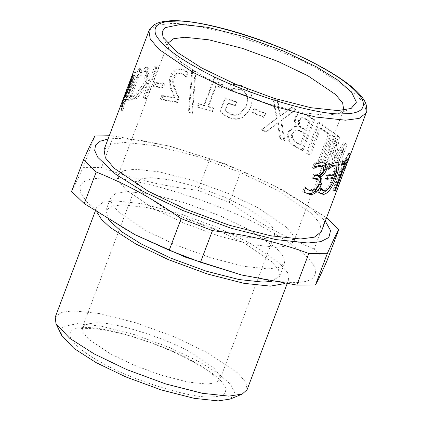 <?xml version="1.0" encoding="UTF-8"?>
<svg xmlns="http://www.w3.org/2000/svg" width="422" height="422" viewBox="0 0 422 422"><rect width="100%" height="100%" fill="white"/><g stroke="black" fill="none" stroke-linecap="round" stroke-linejoin="round"><path stroke-width="0.32" stroke-dasharray="2.11 1.58" d="M135.726 71.882L122.681 109.061L123.551 108.454L135.726 71.882L133.927 71.17L133.442 71.962L120.908 108.327L121.794 107.71L133.927 71.17M135.246 72.658L133.442 71.962M123.551 108.454L121.794 107.71M122.681 109.061L120.908 108.327M146.787 82.248L134.212 99.064L136.749 98.727L148.111 84.263L149.668 84.258L144.335 98.384L146.919 98.437L158.556 67.641L155.971 67.589L150.728 81.467L149.636 81.188L148.787 77.031L149.351 73.866L148.671 68.243L146.613 68.148L145.237 71.793L146.677 71.824L146.703 76.155C146.028 79.352 146.059 81.383 146.787 82.248L145.284 81.446L132.598 98.268L135.177 97.925L146.64 83.461L148.227 83.456L142.889 97.582L145.516 97.63L157.153 66.834L154.526 66.787L149.282 80.66L148.159 80.375L147.283 76.229L147.832 73.064L147.12 67.451L145.01 67.351L143.633 70.996L145.11 71.028L145.157 75.353C144.488 78.545 144.53 80.576 145.284 81.446M134.212 99.064L132.598 98.268M145.237 71.793L143.633 70.996M146.613 68.148L145.01 67.351M149.351 73.866L147.832 73.064M150.728 81.467L149.282 80.66M155.971 67.589L154.526 66.787M158.556 67.641L157.153 66.834M146.919 98.437L145.516 97.63M144.335 98.384L142.889 97.582M149.668 84.258L148.227 83.456M148.111 84.263L146.64 83.461M136.749 98.727L135.177 97.925M162.887 96.169L161.536 99.74L177.462 102.499L179.113 98.131L175.447 89.469C173.505 84.236 173.199 80.291 174.518 77.627L177.229 73.955L180.853 73.249L184.235 74.926L183.29 74.172L185.516 76.44L187.178 72.046L186.788 71.703L187.637 72.399L181.945 69.635C176.934 69.039 173.358 71.455 171.227 76.894L170.172 83.245L171.532 89.031L175.41 98.252L162.887 96.169L161.732 95.388L160.386 98.959L176.575 101.765L178.226 97.398L174.455 88.71C172.45 83.472 172.113 79.515 173.437 76.851L176.169 73.191L179.846 72.489L183.29 74.172L186.408 77.179L188.07 72.784L187.637 72.399M183.29 74.172L184.229 74.916M161.536 99.74L160.386 98.959M175.41 98.252L174.471 97.503L161.732 95.388M171.532 89.031L170.477 88.261L174.471 97.503M170.172 83.245L169.058 82.464L170.477 88.261M188.07 72.784L187.178 72.046C185.659 70.622 183.575 69.561 180.938 68.876C175.842 68.264 172.223 70.674 170.092 76.113L169.058 82.464M186.408 77.179L185.516 76.44M186.213 77.136L185.316 76.398M179.113 98.131L178.226 97.398M177.462 102.499L176.575 101.765M199.026 104.26L197.839 107.404L212.683 111.74L213.87 108.596L208.289 106.898L216.09 86.257L221.666 87.955L222.732 85.138L218.158 82.464L218.01 78.919L214.851 77.996L204.364 105.748L199.026 104.26L198.488 103.606L197.301 106.75L212.393 111.16L213.585 108.016L207.909 106.291L215.705 85.65L221.381 87.38L222.447 84.558L217.773 81.842L217.615 78.307L214.408 77.374L203.921 105.125L198.488 103.606M197.839 107.404L197.301 106.75M204.364 105.748L203.921 105.125M214.851 77.996L214.408 77.374M218.01 78.919L217.615 78.307M222.732 85.138L222.447 84.558M221.666 87.955L221.381 87.38M216.09 86.257L215.705 85.65M208.289 106.898L207.909 106.291M213.87 108.596L213.585 108.016M212.683 111.74L212.393 111.16M253.648 108.913L252.235 112.658L263.761 117.448L265.174 113.703L253.648 108.913L253.96 108.544L252.546 112.289L264.267 117.163L265.681 113.418L253.96 108.544M252.235 112.658L252.546 112.289M265.174 113.703L265.681 113.418M263.761 117.448L264.267 117.163M308.988 121.256L305.586 130.266L301.915 128.177C300.105 127.259 298.945 126.215 298.444 125.033L298.502 120.291L301.034 117.78L302.347 117.738L301.034 117.78C302.184 117.632 303.808 118.202 305.897 119.495L308.988 121.256L310.159 121.299L306.757 130.308L303.022 128.188C301.181 127.254 300.005 126.194 299.483 125.007L299.52 120.254L302.073 117.754C303.239 117.611 304.89 118.202 307.016 119.51L310.159 121.299M305.586 130.266L306.757 130.308M304.294 133.684L299.995 145.062L297.383 143.57C294.672 142.177 292.931 140.695 292.161 139.133C291.259 137.493 291.201 135.662 291.987 133.642C292.694 131.337 293.997 130.113 295.901 129.971L297.051 129.934L295.901 129.971C296.998 129.834 298.576 130.377 300.622 131.595L304.294 133.684L305.465 133.732L301.166 145.11L298.507 143.591C295.753 142.172 293.981 140.674 293.19 139.096C292.272 137.445 292.203 135.61 292.984 133.589C293.691 131.284 295.004 130.071 296.935 129.939C298.048 129.812 299.646 130.366 301.73 131.606L305.465 133.732M292.161 139.133L293.19 139.096M299.995 145.062L301.166 145.11M296.212 126.479L294.509 126.357L288.384 131.553C287.313 134.687 287.356 137.482 288.511 139.946C289.608 142.583 291.744 144.746 294.92 146.429L301.799 150.396L313.435 119.595L307.1 115.934C304.004 114.051 301.624 113.254 299.963 113.544C297.658 113.75 296.033 115.169 295.083 117.801C294.039 120.84 294.435 123.678 296.27 126.326L297.236 126.442L295.447 126.305L289.323 131.474C288.252 134.602 288.305 137.408 289.492 139.888C290.621 142.541 292.799 144.725 296.028 146.434L303.022 150.469L314.659 119.674L308.218 115.95C305.064 114.035 302.648 113.217 300.965 113.497C298.634 113.687 296.988 115.095 296.038 117.733C294.999 120.766 295.416 123.62 297.288 126.289L297.236 126.442M300.343 113.518L301.287 113.476L300.343 113.518M296.27 126.326L297.288 126.289M313.435 119.595L314.659 119.674M301.799 150.396L303.022 150.469M288.511 139.946L289.492 139.888M335.221 134.676L323.584 165.471L325.51 167.133L335.537 140.605L332.082 161.816L333.011 162.771L342.416 147.679L332.394 174.207L333.427 175.568L345.064 144.772L343.503 142.768L334.414 157.031L337.864 136.976L335.221 134.676L336.814 135.008L325.177 165.804L327.14 167.492L337.162 140.964L333.765 162.227L334.709 163.203L344.157 148.159L334.134 174.687L335.184 176.074L346.821 145.273L345.238 143.237L336.102 157.453L339.499 137.345L336.814 135.008M323.584 165.471L325.177 165.804M337.864 136.976L339.499 137.345M334.414 157.031L336.102 157.453M343.503 142.768L345.238 143.237M345.064 144.772L346.821 145.273M333.427 175.568L335.184 176.074M332.394 174.207L334.134 174.687M342.416 147.679L344.157 148.159M333.011 162.771L334.709 163.203M332.082 161.816L333.765 162.227M335.537 140.605L337.162 140.964M325.51 167.133L327.14 167.492M341.361 171.163L346.831 157.949L341.129 173.648L341.361 171.163L343.176 171.796L348.646 158.603L342.938 174.323L343.176 171.796M341.129 173.648L342.938 174.323M346.831 157.949L348.646 158.603M336.202 186.682L348.329 154.378L348.445 153.059L336.287 180.869L336.629 182.156L340.011 174.344L339.721 177.414L336.202 186.682L338.011 187.373M335.675 187.605L337.473 188.312M339.721 177.414L341.535 178.095L341.825 174.972L340.011 174.344M336.629 182.156L338.444 182.768L341.825 174.972M336.287 180.869L338.091 181.465L338.444 182.768M348.445 153.059L350.265 153.703L338.091 181.465M348.329 154.378L350.144 155.043L350.265 153.703M344.974 168.995L350.144 155.043M329.434 166.574L326.923 168.468L328.648 163.905L334.314 161.689L336.223 161.921L336.904 162.475M336.809 169.607L335.126 174.898M327.198 178.39L325.315 178.532L326.665 174.961L333.897 174.022L335.216 168.183L334.182 165.334M321.617 189.805L323.495 190.122C326.697 189.32 329.746 185.137 332.631 177.567M320.071 193.381L317.977 192.031L319.691 187.489L320.831 189.22M333.881 178.163L327.92 189.399M328.648 163.905L330.141 164.707M326.923 168.468L328.411 169.275M327.097 168.462L328.59 169.269M333.897 174.022L335.548 174.808M326.665 174.961L328.189 175.768M325.315 178.532L326.844 179.334M319.865 187.484L321.358 188.286M319.691 187.489L321.184 188.291M317.977 192.031L319.465 192.833M318.373 176.475L319.391 177.061M314.374 166.748L312.491 167.645L314.205 163.103L320.978 161.837L324.481 162.998M313.625 178.131L312.069 178.015L313.372 174.571L315.339 174.719C318.436 174.845 320.673 173.21 322.055 169.818L322.107 166.49L321.411 165.857M307.242 189.293L309.88 190.137L314.2 188.592L317.196 183.981C317.966 181.908 318.056 180.442 317.46 179.577L316.642 178.759M304.22 192.395L302.722 191.398L304.457 186.804L305.565 187.927M314.205 163.103L315.45 163.894M312.491 167.645L313.736 168.436M312.691 167.666L313.942 168.457M322.107 166.49L323.505 167.297M313.372 174.571L314.67 175.367M312.069 178.015L313.372 178.812M317.46 179.577L318.863 180.384M304.679 186.83L305.918 187.621M304.457 186.804L305.692 187.595M302.722 191.398L303.956 192.189M343.587 163.425L333.702 189.589L332.626 190.275L342.886 163.124M341.815 163.673L339.499 164.559L340.876 160.914C343.977 159.933 346.135 158.551 347.343 156.762L345.966 160.407M332.626 190.275L334.377 191.029M333.702 189.589L334.751 190.027M347.343 156.762L349.142 157.469M340.876 160.914L342.564 161.695M339.499 164.559L341.187 165.334M317.988 122.38L306.351 153.181L309.194 154.99L319.454 127.84L328.353 133.996L318.093 161.151L320.372 162.881L332.008 132.086L317.988 122.38L319.29 122.507L307.654 153.302L310.545 155.148L320.804 127.993L329.856 134.254L319.596 161.41L321.912 163.166L333.549 132.371L319.29 122.507M306.351 153.181L307.654 153.302M332.008 132.086L333.549 132.371M320.372 162.881L321.912 163.166M318.093 161.151L319.596 161.41M328.353 133.996L329.856 134.254M319.454 127.84L320.804 127.993M309.194 154.99L310.545 155.148M276.468 118.434L261.366 129.913L265.886 131.917L277.581 122.892L279.913 138.543L283.832 140.51L280.846 120.734L295.205 109.578L291.038 107.489L279.77 116.308L277.259 101.006L273.002 99.117L276.468 118.434L277.164 118.234L261.904 129.644L266.498 131.68L278.314 122.707L280.767 138.416L284.75 140.42L281.616 120.571L296.123 109.488L291.882 107.362L280.498 116.124L277.871 100.763L273.54 98.848L277.164 118.234M261.366 129.913L261.904 129.644M273.002 99.117L273.54 98.848M277.259 101.006L277.871 100.763M279.77 116.308L280.498 116.124M291.038 107.489L291.882 107.362M295.205 109.578L296.123 109.488M280.846 120.734L281.616 120.571M283.832 140.51L284.75 140.42M279.913 138.543L280.767 138.416M277.581 122.892L278.314 122.707M265.886 131.917L266.498 131.68M224.129 115.137L229.568 118.044C234.057 119.663 238.156 119.648 241.864 117.996L248.215 112.115L250.446 107.557C252.282 102.551 252.398 98.126 250.795 94.28C249.196 90.503 246.137 87.776 241.611 86.093L235.492 84.922L230.391 85.239L228.524 90.181L233.799 89.026L240.756 89.807C246.981 92.492 248.79 97.814 246.195 105.769L245.709 106.961L239.812 114.03C237.185 115.501 234.268 115.675 231.056 114.557L225 111.324L228.007 103.364L235.254 105.885L236.61 102.293L225.274 98.4L220.189 111.851L224.129 115.137L224.035 114.626L229.568 117.564C234.136 119.21 238.298 119.215 242.049 117.58L248.495 111.677L250.705 107.172C252.535 102.161 252.63 97.725 250.979 93.863C249.339 90.076 246.216 87.322 241.616 85.608L235.397 84.411L230.217 84.701L228.349 89.638L233.698 88.509L240.767 89.327C247.097 92.054 248.969 97.398 246.374 105.352L245.899 106.529L239.944 113.592C237.291 115.053 234.331 115.211 231.066 114.077L224.9 110.807L227.906 102.841L235.276 105.41L236.631 101.818L225.1 97.857L220.02 111.313L224.035 114.626M220.189 111.851L220.02 111.313M225.274 98.4L225.1 97.857M236.61 102.293L236.631 101.818M235.254 105.885L235.276 105.41M228.007 103.364L227.906 102.841M225 111.324L224.9 110.807M239.812 114.03L239.944 113.592M233.799 89.026L233.698 88.509M228.877 90.297L228.708 89.759M228.524 90.181L228.349 89.638M230.391 85.239L230.217 84.701M235.492 84.922L235.397 84.411M195.882 71.693L192.654 70.975L189.151 112.474L192.49 113.333L195.882 71.693L195.106 70.98L191.825 70.252L188.507 111.793L191.904 112.669L195.106 70.98M192.654 70.975L191.825 70.252M192.49 113.333L191.904 112.669M189.151 112.474L188.507 111.793M156.019 83.245L154.605 86.99L163.029 87.765L164.443 84.02L156.019 83.245L154.674 82.443L153.26 86.188L161.826 86.974L163.24 83.234L154.674 82.443M154.605 86.99L153.26 86.188M164.443 84.02L163.24 83.234M163.029 87.765L161.826 86.974M128.077 98.152L126.89 101.296L132.302 99.423L133.489 96.279L131.237 96.87L139.038 76.229L141.286 75.644L142.351 72.821L141.148 72.821L141.433 69.208L140.299 69.614L129.812 97.366L128.077 98.152L126.336 97.398L125.149 100.541L130.651 98.637L131.838 95.493L129.554 96.095L137.35 75.454L139.64 74.852L140.705 72.035L139.471 72.035L139.745 68.433L138.585 68.844L128.098 96.596L126.336 97.398M126.89 101.296L125.149 100.541M129.812 97.366L128.098 96.596M140.299 69.614L138.585 68.844M141.433 69.208L139.745 68.433M142.351 72.821L140.705 72.035M141.286 75.644L139.64 74.852M139.038 76.229L137.35 75.454M131.237 96.87L129.554 96.095M133.489 96.279L131.838 95.493M132.302 99.423L130.651 98.637M124.195 107.204L122.849 110.775L122.744 105.616L131.063 86.404L132.466 82.105L132.898 79.827L132.65 79.663L132.197 80.623L133.874 76.176L134.243 76.34C134.291 78.212 133.347 81.9 131.416 87.407L128.963 93.098L123.831 103L124.195 107.204L122.385 106.613M132.065 75.496L134.243 76.34L132.429 75.691M131.864 79.457L130.836 78.998M122.849 110.775L121.04 110.179M123.831 103L122.016 102.335M126.774 97.181L124.954 96.554M128.963 93.098L127.154 92.487M132.218 80.565L130.403 79.89M132.197 80.623L130.387 79.943M124.395 101.248L122.586 100.568M122.744 105.616L122.063 105.363M104.039 149.636L110.997 144.176L124.68 142.383L154.568 145.564L196.003 156.129L240.171 172.376L277.08 190.116L311.125 213.115L319.971 223.56L321.274 231.725M326.554 217.741L326.106 217.351L314.158 248.975L326.85 261.128M326.106 217.351L275.387 186.287L241.147 170.71L229.193 202.333C258.517 222.98 281.986 235.861 314.158 248.975M241.147 170.71L209.85 158.714L197.902 190.338L229.193 202.333M209.85 158.714L168.673 145.938L113.497 135.868L101.544 167.492C134.993 179.524 161.61 185.833 197.902 190.338M113.497 135.868L109.293 135.736M94.897 136.032L82.949 167.655L101.544 167.492M71.55 191.451C73.929 187.284 77.727 179.35 82.949 167.655M108.053 139.028L117.348 138.358L140.125 140.194L170.804 146.481L224.583 163.657L273.282 185.205L282.445 190.069L307.775 205.757L325.283 221.112M137.071 235.756L127.903 230.887L97.725 211.586L87.127 202.159L80.955 193.709L79.732 186.814L83.387 181.85L91.279 178.939L102.388 177.952C132.656 175.309 223.449 203.747 267.485 229.663C290.056 241.933 309.69 256.492 314.437 266.841C318.288 277.37 311.141 282.624 293.005 282.603L270.228 280.767L239.548 274.474M127.312 191.635L151.224 194.183L184.372 202.634L219.709 215.631L249.233 229.821L276.468 248.22L283.547 256.581L284.586 263.112L279.026 267.479L268.075 268.914L244.164 266.372L211.021 257.921L175.684 244.918L146.16 230.728L118.92 212.329L111.846 203.974L110.801 197.443L116.366 193.07L127.312 191.635M108.544 219.751L105.816 210.641L111.382 206.268L122.327 204.834L146.239 207.381L179.382 215.832L214.719 228.829L244.243 243.019L271.483 261.418L278.557 269.779L279.601 276.31L271.415 281.363M96.96 212.335L96.765 207.218L102.905 202.396L114.995 200.809L141.396 203.62L177.994 212.952L217.013 227.305L249.613 242.972L279.686 263.291L287.503 272.517L288.653 279.728L284.966 283.521M55.203 317.207L61.348 312.38L73.433 310.798L99.84 313.609L136.433 322.941L175.452 337.294L208.051 352.961L238.124 373.275L245.942 382.506L247.092 389.717M61.638 335.311L60.705 330.199L63.39 326.512L77.442 323.621L101.354 326.169L134.497 334.62L169.834 347.617L199.358 361.807L217.741 373.164L230.639 384.315L235.049 393.409L230.291 399.038M150.29 177.688L169.217 179.703L195.46 186.397L223.433 196.684L246.807 207.919L268.371 222.484L273.973 229.104L274.796 234.273L270.391 237.734L261.724 238.868L242.798 236.853L216.555 230.164L188.581 219.873L165.208 208.637L143.644 194.073L138.041 187.452L137.219 182.283L141.623 178.828L150.29 177.688M134.892 169.238L159.052 171.807L192.543 180.347L228.249 193.482L258.079 207.819L285.599 226.414L292.752 234.859L293.807 241.453L288.184 245.868L277.122 247.318L252.963 244.749L219.472 236.209L183.765 223.074L153.935 208.737L126.415 190.148L119.262 181.697L118.207 175.104L123.831 170.688L134.892 169.238M343.297 110.269L339.209 113.455L326.992 115.338L302.832 112.764L269.341 104.223L233.64 91.089L203.805 76.751L181.328 62.382L168.8 49.063L167.84 43.967M146.703 76.155L145.157 75.353M145.732 71.724L144.134 70.928M147.231 68.063L145.637 67.267M148.787 77.031L147.283 76.229M171.227 76.894L170.092 76.113M181.945 69.635L180.938 68.876M180.853 73.249L179.846 72.489M177.229 73.955L176.169 73.191M174.518 77.627L173.437 76.851M175.447 89.469L174.455 88.71M298.502 120.291L299.52 120.254M298.444 125.033L299.483 125.007M305.897 119.495L307.016 119.51M301.915 128.177L303.022 128.188M291.987 133.642L292.984 133.589M300.622 131.595L301.73 131.606M297.383 143.57L298.507 143.591M288.384 131.553L289.323 131.474M295.083 117.801L296.038 117.733M307.1 115.934L308.218 115.95M294.92 146.429L296.028 146.434M334.314 161.689L335.886 162.486M323.495 190.122L325.067 190.923M320.978 161.837L322.324 162.639M322.055 169.818L323.468 170.625M315.339 174.719L316.674 175.52M317.196 183.981L318.621 184.783M314.2 188.592L315.603 189.394M309.88 190.137L311.225 190.939M229.568 118.044L229.568 117.564M231.056 114.557L231.066 114.077M246.195 105.769L246.374 105.352M240.756 89.807L240.767 89.327M241.611 86.093L241.616 85.608M250.795 94.28L250.979 93.863M250.446 107.557L250.705 107.172M241.864 117.996L242.049 117.58M131.416 87.407L129.607 86.805M132.466 82.105L131.295 81.699M131.063 86.404L129.902 86.009M126.822 95.71L125.656 95.293M366.159 112.938L364.856 104.777L356.01 94.328L321.965 71.329C281.316 47.406 197.507 21.158 169.565 23.595L155.882 25.389L148.929 30.853M84.775 327.646C104.798 325.9 164.86 344.711 193.993 361.854C210.24 370.69 220.595 378.887 225.053 386.452C227.6 393.415 222.874 396.891 210.873 396.875C190.85 398.621 130.783 379.811 101.655 362.667C85.402 353.831 75.053 345.634 70.595 338.069C68.047 331.106 72.774 327.63 84.775 327.646M95.43 322.872C113.122 321.327 166.205 337.953 191.947 353.103L213.511 367.667L219.113 374.288L219.936 379.457L215.531 382.912L206.864 384.052L187.938 382.037L161.695 375.343L133.721 365.056L110.348 353.821L88.784 339.256L83.181 332.636L82.359 327.467L86.763 324.006L95.43 322.872M146.677 71.824L145.11 71.028M148.671 68.243L147.12 67.451M149.636 81.188L148.159 80.375M218.158 82.464L217.773 81.842M294.509 126.357L295.447 126.305M338.581 180.437L343.149 168.352M336.223 161.921L337.858 162.728M319.301 193.044L320.773 193.825M318.868 176.712L320.309 177.53M323.848 162.517L325.272 163.335M303.587 192.021L304.763 192.77M245.709 106.961L245.899 106.529M248.215 112.115L248.495 111.677M141.148 72.821L139.471 72.035M134.149 75.818L132.329 75.158M132.835 79.515L131.922 79.188M170.804 146.481L168.673 145.938M273.282 185.205L275.387 186.287M279.601 276.31L284.586 263.112M105.816 210.641L110.801 197.443M287.102 283.821L288.653 279.728M95.261 211.2L96.765 207.218M137.219 182.283L82.359 327.467L80.839 329.513C80.46 329.571 83.683 327.941 94.343 328.77C104.471 329.608 116.952 332.198 131.785 336.55C154.009 343.26 174.302 351.589 192.659 361.538C206.173 369.166 214.787 375.364 218.506 380.138L219.725 381.994L219.936 379.457L274.796 234.273M293.807 241.453L343.677 109.472M168.083 43.118L118.207 175.104M339.209 113.455L351.125 108.491M163.145 37.458L168.8 49.063"/><path stroke-width="0.63" d="M337.869 187.321L344.974 168.995M341.498 178.079L338.011 187.373M341.662 177.651L341.535 178.095M336.904 162.475L336.809 169.607M335.126 174.898L333.881 178.163M327.198 178.39L332.631 177.567L334.282 178.358L326.844 179.334L328.189 175.768L335.548 174.808L336.846 168.985L335.791 166.141L334.182 165.334L332.926 165.166L329.434 166.574M320.831 189.22L323.131 190.591L325.067 190.923C328.321 190.111 331.397 185.923 334.282 178.358M327.92 189.399L322.234 193.587L320.071 193.381M328.443 169.19L330.141 164.707L335.886 162.486L337.858 162.728L339.098 167.26L336.271 177.124C332.404 187.532 328.253 193.281 323.811 194.384L320.773 193.825L319.465 192.833L321.184 188.291L323.131 190.591M335.791 166.141L334.498 165.967C332.657 166.194 330.69 167.291 328.59 169.269M319.391 177.061L320.44 178.527C320.931 179.619 320.699 181.507 319.739 184.192L315.245 191.103C313.288 192.959 311.067 193.83 308.582 193.709L304.22 192.395M324.481 162.998L325.061 163.747C325.858 165.044 325.779 166.938 324.829 169.422C323.4 172.973 321.284 175.225 318.483 176.174L318.373 176.475L320.309 177.53L321.886 179.334L321.949 182.568L320.14 187.352L316.679 191.91C314.701 193.761 312.454 194.632 309.927 194.51L303.956 192.189L305.692 187.595L308.493 190.064L311.225 190.939L315.603 189.394L318.621 184.783C319.391 182.715 319.47 181.249 318.863 180.384L318.046 179.572L313.372 178.812L314.67 175.367L316.674 175.52C319.823 175.647 322.086 174.017 323.468 170.625L323.505 167.297L322.804 166.669L320.905 166.205L316.943 166.985L313.736 168.436L315.45 163.894L322.324 162.639L325.272 163.335L326.491 164.548C327.308 165.851 327.24 167.745 326.29 170.224C324.861 173.78 322.724 176.032 319.881 176.976L319.765 177.277M322.804 166.669L319.559 165.403L314.374 166.748M318.046 179.572L316.642 178.759L313.625 178.131M305.565 187.927L308.493 190.064M320.44 178.527L321.886 179.334M318.483 176.174L319.881 176.976M346.04 160.212L343.962 162.433L343.587 163.425M334.751 190.027L335.464 190.327L334.377 191.029L344.637 163.873L342.886 163.124L341.815 163.673M343.962 162.433L345.723 163.177L335.464 190.327M345.966 160.407L347.765 161.114L345.723 163.177M344.637 163.873L341.187 165.334L342.564 161.695C345.718 160.698 347.913 159.289 349.142 157.469L347.765 161.114M122.385 106.613L121.04 110.179L120.935 104.936L129.248 85.782L130.651 81.478L131.078 79.178L130.836 78.998L130.403 79.89L132.065 75.496L132.429 75.691C132.476 77.595 131.532 81.298 129.607 86.805L127.154 92.487L122.016 102.335L122.385 106.613M132.429 75.633L132.065 75.496L132.429 75.691M131.864 79.457L130.836 78.998M122.063 105.363L120.935 104.936M340.396 181.117L321.274 231.725L314.316 237.185L300.633 238.979L270.745 235.798L229.315 225.232L185.142 208.985L148.238 191.245L114.188 168.246L105.342 157.802L104.039 149.636L148.929 30.853L150.227 39.014L159.078 49.464L193.123 72.463L230.027 90.203L274.2 106.45L315.63 117.01L345.518 120.196L359.201 118.397L366.159 112.938L344.974 169M180.758 24.429L207.413 27.266L244.354 36.688L283.737 51.173L316.648 66.992L337.136 79.647L351.51 92.075L356.426 102.214L351.125 108.491L337.653 110.564L310.998 107.726L274.057 98.305L234.669 83.82L201.763 68L176.966 52.149L163.145 37.458L162.106 31.761L165.102 27.652L180.758 24.429M96.195 171.981C128.367 185.094 151.83 197.981 181.154 218.628L212.451 230.618C248.743 235.123 275.355 241.431 308.804 253.469L327.403 253.305C332.626 241.606 336.424 233.672 338.803 229.51L326.85 261.128C321.627 272.828 317.829 280.762 315.456 284.924L296.856 285.087L241.679 275.017L200.497 262.241L169.206 250.246L134.966 234.669L84.247 203.604L71.55 191.451L83.503 159.827L96.195 171.981L84.247 203.604M327.403 253.305L315.456 284.924M338.803 229.51L326.554 217.741M109.293 135.736L94.897 136.032C92.523 140.194 88.725 148.127 83.503 159.827M181.154 218.628L169.206 250.246M212.451 230.618L200.497 262.241M308.804 253.469L296.856 285.087M325.283 221.112L330.563 230.533L328.854 237.507L320.81 241.632L307.965 243.003L275.582 239.559L230.702 228.112L182.847 210.509L142.868 191.293L115.311 173.985L97.862 157.411L94.692 150.527L95.551 145.062L100.199 141.222L108.053 139.028M241.679 275.017L185.77 257.299L134.966 234.669M271.415 281.363L263.091 282.112L239.179 279.57L206.031 271.119L170.694 258.116L141.17 243.927L121.483 231.631L108.544 219.751M284.966 283.521L270.423 286.137L244.016 283.326L207.418 273.994L168.404 259.646L135.805 243.974L110.116 227.389L101.48 219.371L96.96 212.335M287.102 283.821L247.092 389.717L242.207 394.074L228.861 396.126L202.454 393.315L165.862 383.983L126.843 369.63L94.243 353.963L69.677 338.259L55.984 323.706L55.203 317.207L95.261 211.2M242.207 394.074L230.291 399.038L218.206 400.9L194.294 398.352L161.146 389.902L125.809 376.904L96.285 362.714L74.04 348.493L61.638 335.311L55.984 323.706M167.84 43.967L168.083 43.118L173.706 38.703L184.767 37.252L208.927 39.826L242.418 48.361L278.119 61.496L307.954 75.839L335.474 94.428L342.627 102.873L343.677 109.472L343.297 110.269M334.593 176.343L336.271 177.124M332.926 165.166L334.498 165.967M322.234 193.587L323.811 194.384M324.829 169.422L326.29 170.224M325.061 163.747L326.491 164.548M315.656 166.189L316.943 166.985M319.559 165.403L320.905 166.205M314.311 178.179L315.651 178.981M308.582 193.709L309.927 194.51M315.245 191.103L316.679 191.91M319.739 184.192L321.211 184.994M131.295 81.699L130.651 81.478M129.902 86.009L129.248 85.782M125.656 95.293L125.007 95.061M320.942 66.95C342.669 78.766 356.516 89.728 362.477 99.84C365.879 109.156 359.56 113.803 343.519 113.782C316.743 116.119 236.42 90.962 197.47 68.037C175.737 56.226 161.895 45.265 155.934 35.147C152.527 25.837 158.846 21.19 174.893 21.206C201.669 18.869 281.991 44.025 320.942 66.95M131.922 79.188L131.015 78.861M148.929 30.853L150.185 28.464L154.732 24.423C157.965 22.651 161.985 21.543 166.795 21.1C197.185 17.181 273.456 40.217 321.606 67.109C338.766 76.535 351.294 85.429 359.191 93.795C362.514 97.313 364.803 100.805 366.053 104.276C367.056 108.945 367.093 111.835 366.159 112.938"/></g></svg>
